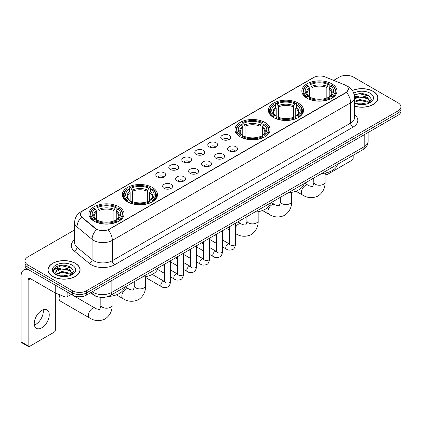 <?xml version="1.0" encoding="UTF-8"?>
<svg xmlns="http://www.w3.org/2000/svg" width="422" height="422" viewBox="0 0 422 422"><rect width="100%" height="100%" fill="white"/><g stroke="black" fill="none" stroke-linecap="round" stroke-linejoin="round"><path stroke-width="0.63" d="M118.898 206.791A17.576 10.149 0 0 0 99.74 204.591A17.576 10.149 0 0 0 88.889 213.965A17.576 10.149 0 0 0 94.037 221.144A17.576 10.149 0 0 0 113.196 223.343A17.576 10.149 0 0 0 124.047 213.965A17.576 10.149 0 0 0 118.898 206.791M298.407 103.153A17.576 10.149 0 0 0 279.248 100.953A17.576 10.149 0 0 0 268.397 110.327A17.576 10.149 0 0 0 273.546 117.506A17.576 10.149 0 0 0 292.704 119.706A17.576 10.149 0 0 0 303.555 110.327A17.576 10.149 0 0 0 298.407 103.153M264.963 122.459A17.576 10.149 0 0 0 245.804 120.259A17.576 10.149 0 0 0 234.954 129.638A17.576 10.149 0 0 0 240.102 136.812A17.576 10.149 0 0 0 259.261 139.012A17.576 10.149 0 0 0 270.112 129.638A17.576 10.149 0 0 0 264.963 122.459M152.342 187.479A17.576 10.149 0 0 0 133.183 185.279A17.576 10.149 0 0 0 122.333 194.658A17.576 10.149 0 0 0 127.481 201.832A17.576 10.149 0 0 0 146.64 204.032A17.576 10.149 0 0 0 157.49 194.658A17.576 10.149 0 0 0 152.342 187.479M331.85 83.841A17.576 10.149 0 0 0 312.691 81.641A17.576 10.149 0 0 0 301.841 91.02A17.576 10.149 0 0 0 306.989 98.194A17.576 10.149 0 0 0 326.148 100.394A17.576 10.149 0 0 0 336.999 91.02A17.576 10.149 0 0 0 331.85 83.841M222.23 139.413A4.974 2.875 180 0 1 221.244 138.601A4.974 2.875 180 0 1 222.89 135.029A4.974 2.875 180 0 1 229.267 135.351A4.974 2.875 180 0 1 230.254 138.601A4.974 2.875 180 0 1 222.23 139.413M228.661 139.708A2.986 1.725 0 0 0 227.859 138.87A2.986 1.725 0 0 0 224.921 138.432A2.986 1.725 0 0 0 222.837 139.708M209.238 146.914A4.974 2.875 180 0 1 208.252 146.102A4.974 2.875 180 0 1 209.898 142.53A4.974 2.875 180 0 1 216.275 142.852A4.974 2.875 180 0 1 217.261 146.102A4.974 2.875 180 0 1 209.238 146.914M215.668 147.209A2.986 1.725 0 0 0 214.867 146.371A2.986 1.725 0 0 0 211.928 145.938A2.986 1.725 0 0 0 209.845 147.209M196.246 154.415A4.974 2.875 180 0 1 195.259 153.603A4.974 2.875 180 0 1 196.905 150.032A4.974 2.875 180 0 1 203.283 150.353A4.974 2.875 180 0 1 204.269 153.603A4.974 2.875 180 0 1 196.246 154.415M202.676 154.716A2.986 1.725 0 0 0 201.874 153.872A2.986 1.725 0 0 0 198.931 153.439A2.986 1.725 0 0 0 196.852 154.716M183.253 161.916A4.974 2.875 180 0 1 182.267 161.104A4.974 2.875 180 0 1 183.913 157.533A4.974 2.875 180 0 1 190.29 157.854A4.974 2.875 180 0 1 191.277 161.104A4.974 2.875 180 0 1 183.253 161.916M189.684 162.217A2.986 1.725 0 0 0 188.882 161.373A2.986 1.725 0 0 0 185.938 160.94A2.986 1.725 0 0 0 183.86 162.217M170.261 169.417A4.974 2.875 180 0 1 169.275 168.605A4.974 2.875 180 0 1 170.921 165.034A4.974 2.875 180 0 1 177.293 165.355A4.974 2.875 180 0 1 178.284 168.605A4.974 2.875 180 0 1 170.261 169.417M176.691 169.718A2.986 1.725 0 0 0 175.89 168.874A2.986 1.725 0 0 0 172.946 168.441A2.986 1.725 0 0 0 170.868 169.718M157.269 176.918A4.974 2.875 180 0 1 156.277 176.106A4.974 2.875 180 0 1 157.928 172.535A4.974 2.875 180 0 1 164.3 172.856A4.974 2.875 180 0 1 165.292 176.106A4.974 2.875 180 0 1 157.269 176.918M163.699 177.219A2.986 1.725 0 0 0 162.897 176.38A2.986 1.725 0 0 0 159.954 175.942A2.986 1.725 0 0 0 157.87 177.219M229.056 150.854A4.974 2.875 180 0 1 228.07 150.042A4.974 2.875 180 0 1 229.716 146.471A4.974 2.875 180 0 1 236.093 146.793A4.974 2.875 180 0 1 237.08 150.042A4.974 2.875 180 0 1 229.056 150.854M235.487 151.15A2.986 1.725 0 0 0 234.685 150.311A2.986 1.725 0 0 0 231.741 149.873A2.986 1.725 0 0 0 229.663 151.15M216.064 158.355A4.974 2.875 180 0 1 215.078 157.543A4.974 2.875 180 0 1 216.723 153.972A4.974 2.875 180 0 1 223.101 154.294A4.974 2.875 180 0 1 224.087 157.543A4.974 2.875 180 0 1 216.064 158.355M222.494 158.651A2.986 1.725 0 0 0 221.692 157.812A2.986 1.725 0 0 0 218.749 157.38A2.986 1.725 0 0 0 216.671 158.651M203.072 165.857A4.974 2.875 180 0 1 202.085 165.044A4.974 2.875 180 0 1 203.731 161.473A4.974 2.875 180 0 1 210.103 161.795A4.974 2.875 180 0 1 211.095 165.044A4.974 2.875 180 0 1 203.072 165.857M209.502 166.157A2.986 1.725 0 0 0 208.7 165.313A2.986 1.725 0 0 0 205.757 164.881A2.986 1.725 0 0 0 203.678 166.157M190.079 173.358A4.974 2.875 180 0 1 189.088 172.545A4.974 2.875 180 0 1 190.739 168.974A4.974 2.875 180 0 1 197.111 169.296A4.974 2.875 180 0 1 198.103 172.545A4.974 2.875 180 0 1 190.079 173.358M196.504 173.658A2.986 1.725 0 0 0 195.708 172.814A2.986 1.725 0 0 0 192.764 172.382A2.986 1.725 0 0 0 190.681 173.658M177.082 180.859A4.974 2.875 180 0 1 176.095 180.046A4.974 2.875 180 0 1 177.746 176.475A4.974 2.875 180 0 1 184.119 176.797A4.974 2.875 180 0 1 185.105 180.046A4.974 2.875 180 0 1 177.082 180.859M183.512 181.159A2.986 1.725 0 0 0 182.715 180.321A2.986 1.725 0 0 0 179.772 179.883A2.986 1.725 0 0 0 177.688 181.159M164.089 188.36A4.974 2.875 180 0 1 163.103 187.547A4.974 2.875 180 0 1 164.754 183.976A4.974 2.875 180 0 1 171.126 184.298A4.974 2.875 180 0 1 172.113 187.547A4.974 2.875 180 0 1 164.089 188.36M170.52 188.66A2.986 1.725 0 0 0 169.718 187.822A2.986 1.725 0 0 0 166.78 187.384A2.986 1.725 0 0 0 164.696 188.66M344.489 84.753A8.957 5.17 180 0 1 345.687 85.334A8.957 5.17 180 0 1 348.308 88.989A8.957 5.17 180 0 1 345.687 92.645L109.282 229.13A8.957 5.17 180 0 1 95.615 228.439L82.095 217.293A8.957 5.17 180 0 1 80.475 214.323A8.957 5.17 180 0 1 83.097 210.668L313.71 77.527A8.957 5.17 180 0 1 325.177 76.946L344.489 84.753M99.692 297.193A9.949 5.744 180 0 1 93.394 294.846L90.73 292.646M354.496 106.18A16.083 9.289 0 0 0 377.954 97.925A16.083 9.289 0 0 0 373.243 91.358A16.083 9.289 0 0 0 352.333 90.445M75.396 263.323A16.083 9.289 0 0 0 57.861 261.308A16.083 9.289 0 0 0 47.934 269.89A16.083 9.289 0 0 0 52.644 276.452A16.083 9.289 0 0 0 70.173 278.467A16.083 9.289 0 0 0 80.106 269.89A16.083 9.289 0 0 0 75.396 263.323M348.308 88.989L346.552 92.281L345.687 92.909L108.275 229.853A11.61 6.705 60 0 1 112.331 240.371A13.267 7.659 180 0 1 93.568 240.371A13.267 7.659 180 0 1 92.08 239.348L77.015 226.925A13.267 7.659 180 0 1 74.615 222.531L74.615 242.84A13.267 7.659 0 0 0 77.015 247.234L92.08 259.657A13.267 7.659 0 0 0 93.568 260.68A13.267 7.659 0 0 0 112.331 260.68L350.613 123.108A13.267 7.659 0 0 0 354.496 117.696L354.496 97.382A13.267 7.659 180 0 1 350.613 102.799A11.61 6.705 -120 0 0 346.552 92.281M74.615 229.916L27.899 256.887A9.949 5.744 0 0 0 24.988 260.949L24.988 265.285A9.949 5.744 0 0 0 27.899 269.347L72.463 295.073L72.463 292.905A9.949 5.744 0 0 0 86.531 292.905L397.988 113.091A9.949 5.744 0 0 0 400.9 109.029A9.949 5.744 0 0 1 397.988 113.091L86.531 292.905A9.949 5.744 0 0 1 72.463 292.905L27.899 267.179L72.463 292.905L72.463 290.742A9.949 5.744 0 0 0 86.531 290.742L397.988 110.923A9.949 5.744 0 0 0 400.9 106.861A9.949 5.744 0 0 0 397.988 102.799L353.425 77.073A9.949 5.744 0 0 0 339.351 77.073L333.644 80.37M24.988 263.117A9.949 5.744 0 0 0 27.899 267.179A9.949 5.744 0 0 1 24.988 263.117M97.624 229.853L95.615 228.835L81.488 217.072A11.61 7.765 129.5 0 0 77.015 226.925L77.015 247.234A3.318 2.221 -50.5 0 1 74.298 251.043A16.585 9.574 180 0 1 74.615 239.802M24.988 260.949A9.949 5.744 0 0 0 27.899 265.011L72.463 290.742M72.463 295.073A9.949 5.744 0 0 0 86.531 295.073L397.988 115.259A9.949 5.744 0 0 0 400.9 111.197L400.9 106.861M354.496 106.07A15.92 9.189 0 0 0 377.79 97.925A15.92 9.189 0 0 0 373.127 91.426A15.92 9.189 0 0 0 352.396 90.54M356.205 103.775L359.723 102.915L366.539 104.06M357.582 104.155L359.723 103.775L365.109 104.361M354.496 101.449L359.723 99.476L367.731 101.291L369.44 102.915M354.496 102.309L359.723 100.336L367.731 102.15L368.992 103.216M354.475 96.612L359.259 96.089A8.292 4.79 0 0 0 354.496 98.442M359.259 96.089C362.44 95.757 365.267 96.343 367.731 97.851L370.163 101.67L370.099 102.303M354.496 98.869L359.723 96.896L367.731 98.711L370.131 102.103M354.496 102.857L354.971 103.316M354.496 103.105A11.61 6.705 0 0 0 370.078 102.662A11.61 6.705 0 0 0 370.078 93.188A11.61 6.705 0 0 0 353.736 93.146M369.129 103.153L371.365 99.228L368.817 95.367L361.559 93.22L354.19 94.681M354.269 95.05L359.133 93.695L369.841 96.19M356.569 97.609L359.133 97.134L365.695 97.688M356.569 101.048L359.133 100.573L365.695 101.127M357.803 104.202L364.983 104.382M325.056 173.352L325.984 173.89A1.656 0.96 120 0 0 326.327 174.645A1.656 0.96 120 0 0 327.161 174.566L352.017 160.212A1.656 0.96 120 0 0 353.193 158.181L353.193 155.28M325.984 173.89L325.984 172.883M52.761 276.389A15.92 9.189 0 0 0 70.11 278.378A15.92 9.189 0 0 0 79.937 269.89A15.92 9.189 0 0 0 75.274 263.386A15.92 9.189 0 0 0 57.925 261.397A15.92 9.189 0 0 0 48.097 269.89A15.92 9.189 0 0 0 52.761 276.389M58.357 275.74L61.87 274.88L68.686 276.025M59.734 276.115L61.87 275.74L67.256 276.326M71.281 275.118L73.512 271.193L70.965 267.332C65.51 264.515 60.309 264.483 55.356 267.231L53.446 270.734L53.626 271.858C53.736 269.336 56.326 268.07 61.412 268.049A8.292 4.79 0 0 0 55.725 272.596A8.292 4.79 0 0 0 56.131 274.068L61.87 271.441L69.883 273.25L71.587 274.88M56.406 274.527L61.87 272.301L69.883 274.11L71.144 275.181M61.412 268.049C64.592 267.717 67.414 268.308 69.883 269.811L72.31 273.635L72.252 274.263M55.73 272.691L56.01 271.673L61.87 268.861L69.883 270.671L72.283 274.063M56.131 274.068L57.118 275.276M72.225 265.148A11.61 6.705 0 0 0 55.809 265.148A11.61 6.705 0 0 0 55.809 274.627A11.61 6.705 0 0 0 72.225 274.627A11.61 6.705 0 0 0 72.225 265.148M53.446 270.813L53.805 269.4L61.285 265.654L71.993 268.149M58.716 269.568L61.285 269.094L67.847 269.647M58.716 273.008L61.285 272.533L67.847 273.087M59.956 276.167L67.135 276.341M306.673 98.01L307.142 96.754A15.788 9.115 0 0 1 307.142 85.286L308.229 85.914A14.264 8.234 0 0 0 308.229 96.126L309.3 96.733L309.648 98.015M309.648 97.493L309.648 88.921L308.229 85.914M309.02 87.275L309.02 84.205L309.49 83.931A15.788 9.115 0 0 1 329.35 83.931L328.263 84.558A14.264 8.234 0 0 0 310.576 84.558L311.995 87.565L311.995 98.052M326.844 98.052L326.844 87.565L328.263 84.558M321.611 173.511A18.241 10.534 0 0 0 337.526 164.322M309.02 98.922A16.453 9.5 0 0 0 329.819 98.922L329.35 98.104A15.788 9.115 0 0 1 309.49 98.104L309.02 99.202M329.819 99.202L329.819 98.922M307.142 85.286L306.673 85.555A16.453 9.5 0 0 0 302.97 91.563A16.453 9.5 0 0 0 306.673 97.566M329.35 83.931L329.819 84.205L329.819 87.275M309.49 98.104L310.576 97.482A14.264 8.234 0 0 0 328.263 97.482L329.35 98.104M308.229 96.126L307.142 96.754M310.576 84.558L309.49 83.931M309.3 87.76A12.755 7.364 0 0 0 309.3 96.733L309.363 96.775C307.548 95.024 306.81 93.832 307.147 93.204A12.27 7.084 0 0 1 309.648 88.921M332.167 97.566A16.453 9.5 0 0 0 335.87 91.563A16.453 9.5 0 0 0 332.167 85.555L331.692 85.286A15.788 9.115 0 0 1 331.692 96.754L332.167 98.01M331.692 96.754L330.605 96.126A14.264 8.234 0 0 0 330.605 85.914L331.692 85.286M330.605 85.914L329.192 88.921L329.192 97.493L329.535 96.733L330.605 96.126M329.192 88.921A12.27 7.084 0 0 1 331.692 93.204C332.024 93.837 331.286 95.024 329.476 96.775L329.535 96.733A12.755 7.364 0 0 0 329.535 87.76M329.192 98.015L329.192 97.493M273.229 117.316L273.699 116.061A15.788 9.115 0 0 1 273.699 104.598L274.785 105.22A14.264 8.234 0 0 0 274.785 115.433L275.856 116.045L276.204 117.321M276.204 116.799L276.204 108.227L274.785 105.22M275.577 106.581L275.577 103.511L276.046 103.242A15.788 9.115 0 0 1 295.906 103.242L294.82 103.87A14.264 8.234 0 0 0 277.133 103.87L278.552 106.871L278.552 117.358M293.401 117.358L293.401 106.871L294.82 103.87M288.168 192.817A18.241 10.534 0 0 0 304.083 183.628M275.577 118.229A16.453 9.5 0 0 0 296.376 118.229L295.906 117.416A15.788 9.115 0 0 1 276.046 117.416L275.577 118.508M296.376 118.508L296.376 118.229M273.699 104.598L273.229 104.867A16.453 9.5 0 0 0 269.526 110.87A16.453 9.5 0 0 0 273.229 116.873M295.906 103.242L296.376 103.511L296.376 106.581M276.046 117.416L277.133 116.788A14.264 8.234 0 0 0 294.82 116.788L295.906 117.416M274.785 115.433L273.699 116.061M277.133 103.87L276.046 103.242M275.856 107.067A12.755 7.364 0 0 0 275.856 116.045L275.919 116.082C274.105 114.33 273.366 113.138 273.704 112.516A12.27 7.084 0 0 1 276.204 108.227M298.723 116.873A16.453 9.5 0 0 0 302.426 110.87A16.453 9.5 0 0 0 298.723 104.867L298.248 104.598A15.788 9.115 0 0 1 298.248 116.061L298.723 117.316M298.248 116.061L297.162 115.433A14.264 8.234 0 0 0 297.162 105.22L298.248 104.598M297.162 105.22L295.748 108.227L295.748 116.799L296.091 116.045L297.162 115.433M295.748 108.227A12.27 7.084 0 0 1 298.248 112.516C298.581 113.143 297.842 114.336 296.033 116.082L296.091 116.045A12.755 7.364 0 0 0 296.091 107.067M295.748 117.321L295.748 116.799M239.786 136.628L240.255 135.367A15.788 9.115 0 0 1 240.255 123.904L241.342 124.532A14.264 8.234 0 0 0 241.342 134.745L242.413 135.351L242.761 136.633M242.761 136.111L242.761 127.534L241.342 124.532M242.133 125.888L242.133 122.818L242.603 122.549A15.788 9.115 0 0 1 262.463 122.549L261.376 123.177A14.264 8.234 0 0 0 243.689 123.177L245.108 126.183L245.108 136.665M259.957 136.665L259.957 126.183L261.376 123.177M254.724 212.129A18.241 10.534 0 0 0 270.639 202.94M242.133 137.535A16.453 9.5 0 0 0 262.932 137.535L262.463 136.723A15.788 9.115 0 0 1 242.603 136.723L242.133 137.82M262.932 137.82L262.932 137.535M240.255 123.904L239.786 124.173A16.453 9.5 0 0 0 236.083 130.176A16.453 9.5 0 0 0 239.786 136.185M262.463 122.549L262.932 122.818L262.932 125.888M242.603 136.723L243.689 136.095A14.264 8.234 0 0 0 261.376 136.095L262.463 136.723M241.342 134.745L240.255 135.367M243.689 123.177L242.603 122.549M242.413 126.378A12.755 7.364 0 0 0 242.413 135.351L242.476 135.393C240.661 133.637 239.923 132.45 240.26 131.822A12.27 7.084 0 0 1 242.761 127.534M265.28 136.185A16.453 9.5 0 0 0 268.983 130.176A16.453 9.5 0 0 0 265.28 124.173L264.805 123.904A15.788 9.115 0 0 1 264.805 135.367L265.28 136.628M264.805 135.367L263.718 134.745A14.264 8.234 0 0 0 263.718 124.532L264.805 123.904M263.718 124.532L262.305 127.534L262.305 136.111L262.648 135.351L263.718 134.745M262.305 127.534A12.27 7.084 0 0 1 264.805 131.822C265.137 132.455 264.399 133.642 262.589 135.393L262.648 135.351A12.755 7.364 0 0 0 262.648 126.378M262.305 136.633L262.305 136.111M127.164 201.647L127.639 200.392A15.788 9.115 0 0 1 127.639 188.924L128.721 189.552A14.264 8.234 0 0 0 128.721 199.764L129.797 200.371L130.14 201.653M130.14 201.13L130.14 192.553L128.721 189.552M129.512 190.908L129.512 187.837L129.981 187.568A15.788 9.115 0 0 1 149.842 187.568L148.755 188.196A14.264 8.234 0 0 0 131.068 188.196L132.487 191.203L132.487 201.69M147.336 201.69L147.336 191.203L148.755 188.196M142.103 277.148A18.241 10.534 0 0 0 158.023 267.959M129.512 202.56A16.453 9.5 0 0 0 150.311 202.56L149.842 201.742A15.788 9.115 0 0 1 129.981 201.742L129.512 202.84M150.311 202.84L150.311 202.56M127.639 188.924L127.164 189.193A16.453 9.5 0 0 0 123.461 195.201A16.453 9.5 0 0 0 127.164 201.204M149.842 187.568L150.311 187.837L150.311 190.908M129.981 201.742L131.068 201.115A14.264 8.234 0 0 0 148.755 201.115L149.842 201.742M128.721 199.764L127.639 200.392M131.068 188.196L129.981 187.568M129.797 191.398A12.755 7.364 0 0 0 129.797 200.371L129.855 200.413C128.04 198.662 127.302 197.47 127.639 196.842A12.27 7.084 0 0 1 130.14 192.553M152.658 201.204A16.453 9.5 0 0 0 156.362 195.201A16.453 9.5 0 0 0 152.658 189.193L152.184 188.924A15.788 9.115 0 0 1 152.184 200.392L152.658 201.647M152.184 200.392L151.102 199.764A14.264 8.234 0 0 0 151.102 189.552L152.184 188.924M151.102 189.552L149.683 192.553L149.683 201.13L150.026 200.371L151.102 199.764M149.683 192.553A12.27 7.084 0 0 1 152.184 196.842C152.516 197.475 151.778 198.662 149.968 200.413L150.026 200.371A12.755 7.364 0 0 0 150.026 191.398M149.683 201.653L149.683 201.13M60.056 294.904A5.639 3.255 120 0 0 59.096 298.459L59.096 295.748A2.321 1.34 -60 0 1 59.338 294.614M59.096 298.459A5.639 3.255 120 0 0 60.262 301.039L89.575 317.966A5.639 3.255 -60 0 1 88.715 313.446A5.639 3.255 -60 0 1 92.397 308.477A5.639 3.255 -60 0 1 95.214 308.197C95.857 308.967 100.13 309.743 99.529 309.184C99.708 309.985 101.174 305.897 100.832 304.958A5.639 3.255 180 0 0 102.483 307.258A5.639 3.255 180 0 0 110.453 307.258A5.639 3.255 180 0 0 112.104 304.958C112.347 310.792 110.031 315.456 105.168 318.953C99.708 321.422 94.512 321.089 89.575 317.966M93.721 220.954L94.196 219.698A15.788 9.115 0 0 1 94.196 208.231L95.277 208.858A14.264 8.234 0 0 0 95.277 219.071L96.353 219.683L96.696 220.959M96.696 220.437L96.696 211.865L95.277 208.858M96.068 210.219L96.068 207.149L96.538 206.88A15.788 9.115 0 0 1 116.398 206.88L115.311 207.508A14.264 8.234 0 0 0 97.624 207.508L99.043 210.509L99.043 220.996M113.893 220.996L113.893 210.509L115.311 207.508M108.09 296.492A18.241 10.534 0 0 0 124.58 287.266M96.068 221.867A16.453 9.5 0 0 0 116.868 221.867L116.398 221.054A15.788 9.115 0 0 1 96.538 221.054L96.068 222.146M116.868 222.146L116.868 221.867M94.196 208.231L93.721 208.505A16.453 9.5 0 0 0 90.018 214.508A16.453 9.5 0 0 0 93.721 220.511M116.398 206.88L116.868 207.149L116.868 210.219M96.538 221.054L97.624 220.426A14.264 8.234 0 0 0 115.311 220.426L116.398 221.054M95.277 219.071L94.196 219.698M97.624 207.508L96.538 206.88M96.353 210.705A12.755 7.364 0 0 0 96.353 219.683L96.411 219.72C94.597 217.968 93.858 216.776 94.196 216.154A12.27 7.084 0 0 1 96.696 211.865M119.215 220.511A16.453 9.5 0 0 0 122.918 214.508A16.453 9.5 0 0 0 119.215 208.505L118.74 208.231A15.788 9.115 0 0 1 118.74 219.698L119.215 220.954M118.74 219.698L117.659 219.071A14.264 8.234 0 0 0 117.659 208.858L118.74 208.231M117.659 208.858L116.24 211.865L116.24 220.437L116.583 219.683L117.659 219.071M116.24 211.865A12.27 7.084 0 0 1 118.74 216.154C119.073 216.781 118.334 217.974 116.525 219.72L116.583 219.683A12.755 7.364 0 0 0 116.583 210.705M116.24 220.959L116.24 220.437M43.155 309.822A10.613 6.13 -60 0 1 35.786 324.376A10.613 6.13 -60 0 1 34.367 325.04M41.736 327.815A10.613 6.13 120 0 0 48.672 318.462A10.613 6.13 120 0 0 47.048 309.959A10.613 6.13 120 0 0 41.736 310.481A10.613 6.13 120 0 0 34.804 319.834A10.613 6.13 120 0 0 36.429 328.342A10.613 6.13 120 0 0 41.736 327.815M67.124 291.992L67.124 296.798L71.286 294.398M28.395 269.632A13.267 7.659 -120 0 0 23.848 269.906A13.267 7.659 -120 0 0 21.1 275.983L21.1 341.788L28.137 345.85L28.137 280.044A3.318 1.915 60 0 1 28.823 278.525A3.318 1.915 60 0 1 30.479 278.689L55.002 292.847L55.002 284.992M28.137 345.85A1.656 0.96 120 0 0 28.48 346.61L21.443 342.548A1.656 0.96 -60 0 1 21.1 341.788M28.48 346.61A1.656 0.96 120 0 0 29.308 346.525L54.169 332.172A1.656 0.96 120 0 0 55.34 330.141L55.34 293M67.124 296.798A1.656 0.96 180 0 1 65.004 296.909L55.224 292.952A1.656 0.96 180 0 1 55.002 292.847M82.095 217.293L82.095 217.683M95.615 228.439L95.615 228.835M109.282 229.13L109.282 229.399M345.687 92.645L345.687 92.909M114.678 264.742A3.318 1.915 60 0 1 112.331 260.68L112.331 240.371L350.613 102.799L350.613 123.108A3.318 1.915 60 0 0 352.956 127.175L114.678 264.742A16.585 9.574 180 0 1 91.226 264.742A16.585 9.574 180 0 1 89.364 263.465L74.298 251.043M354.496 97.382C354.274 92.613 352.175 89.037 348.208 86.652L346.531 85.835A11.61 5.439 112 0 0 346.378 85.782M82.111 211.348A11.61 6.705 -120 0 0 80.908 211.802C76.936 214.181 74.842 217.757 74.615 222.531M80.908 211.802L312.734 77.954A11.61 6.705 60 0 1 313.615 77.579M96.606 229.447A11.61 7.765 129.5 0 0 92.08 239.348L92.08 259.657A3.318 2.221 -50.5 0 1 89.364 263.465M354.496 114.657A16.585 9.574 180 0 1 352.956 127.175M86.531 290.742L86.531 295.073M397.988 110.923L397.988 115.259M27.899 265.011L27.899 269.347M92.207 291.797A13.267 7.659 0 0 0 93.098 292.367A13.267 7.659 0 0 0 111.862 292.367L364.212 146.671A13.267 7.659 0 0 0 368.1 141.254C368.195 144.546 366.444 147.362 362.841 149.71L110.49 295.4A6.636 3.83 60 0 0 111.862 292.367L111.862 280.451M364.212 134.755L364.212 146.671A6.636 3.83 60 0 1 362.841 149.71M91.669 292.108A6.636 4.436 129.5 0 0 92.829 294.266L90.814 292.604M325.056 173.073L325.056 182.014A5.639 3.255 180 0 1 323.405 184.314A5.639 3.255 180 0 1 315.434 184.314A5.639 3.255 180 0 1 313.778 182.014C314.121 182.953 312.66 187.041 312.48 186.239C313.082 186.798 308.809 186.023 308.166 185.253L304.721 183.264M325.056 182.014C325.299 187.848 322.983 192.511 318.114 196.003C312.66 198.472 307.464 198.145 302.527 195.017A5.639 3.255 -60 0 1 301.661 190.501A5.639 3.255 -60 0 1 305.349 185.532A5.639 3.255 -60 0 1 308.166 185.253M326.844 87.565A12.27 7.084 0 0 0 311.995 87.565M327.192 86.404A12.755 7.364 0 0 0 311.647 86.404M291.613 192.379L291.613 201.32A5.639 3.255 180 0 1 289.961 203.62A5.639 3.255 180 0 1 281.991 203.62A5.639 3.255 180 0 1 280.335 201.32C280.677 202.259 279.216 206.347 279.037 205.546C279.638 206.105 275.366 205.329 274.722 204.559L271.277 202.571M291.613 201.32C291.855 207.155 289.539 211.818 284.671 215.315C279.216 217.784 274.02 217.457 269.083 214.329A5.639 3.255 -60 0 1 268.218 209.808A5.639 3.255 -60 0 1 271.905 204.839A5.639 3.255 -60 0 1 274.722 204.559M293.401 106.871A12.27 7.084 0 0 0 278.552 106.871M293.749 105.716A12.755 7.364 0 0 0 278.203 105.716M258.169 211.686L258.169 220.627A5.639 3.255 180 0 1 256.518 222.932A5.639 3.255 180 0 1 248.542 222.932A5.639 3.255 180 0 1 246.891 220.627C247.234 221.571 245.773 225.659 245.593 224.857C246.195 225.411 241.922 224.636 241.278 223.871L237.834 221.882M235.56 227.273A5.639 3.255 -60 0 1 238.462 224.151A5.639 3.255 -60 0 1 241.278 223.871M235.64 233.635A5.639 3.255 -60 0 1 235.56 233.588L235.64 233.635C240.577 236.763 245.773 237.09 251.227 234.621C256.096 231.129 258.412 226.466 258.169 220.627M259.957 126.183A12.27 7.084 0 0 0 245.108 126.183M260.305 125.023A12.755 7.364 0 0 0 244.76 125.023M145.548 276.711L145.548 285.652A5.639 3.255 180 0 1 143.897 287.952A5.639 3.255 180 0 1 135.926 287.952A5.639 3.255 180 0 1 134.275 285.652C134.618 286.591 133.152 290.679 132.972 289.877C133.574 290.436 129.301 289.661 128.657 288.891L125.213 286.902M145.548 285.652C145.79 291.486 143.475 296.149 138.611 299.641C133.152 302.11 127.956 301.783 123.018 298.655A5.639 3.255 -60 0 1 122.158 294.139A5.639 3.255 -60 0 1 125.84 289.17A5.639 3.255 -60 0 1 128.657 288.891M147.336 191.203A12.27 7.084 0 0 0 132.487 191.203M147.684 190.042A12.755 7.364 0 0 0 132.139 190.042M113.893 210.509A12.27 7.084 0 0 0 99.043 210.509M114.241 209.354A12.755 7.364 0 0 0 98.695 209.354M235.56 223.191L235.56 243.821A2.986 1.725 180 0 1 234.548 245.119A2.986 1.725 180 0 1 230.465 245.04A2.986 1.725 180 0 1 229.589 243.821L229.494 244.47L229.758 244.248M235.56 243.821C235.149 247.292 234.078 249.228 232.337 249.634C229.874 250.394 227.891 250.225 226.392 249.117A2.986 1.725 -60 0 1 225.934 246.722A2.986 1.725 -60 0 1 227.885 244.095A2.986 1.725 -60 0 1 228.017 244.022A2.986 1.725 -60 0 1 229.373 243.948L229.979 244.185M222.568 230.697L222.568 251.327A2.986 1.725 180 0 1 221.555 252.62A2.986 1.725 180 0 1 217.472 252.546A2.986 1.725 180 0 1 216.597 251.327L216.502 251.971L216.766 251.749M222.568 251.327C222.157 254.793 221.081 256.729 219.345 257.135C216.882 257.895 214.898 257.726 213.4 256.618A2.986 1.725 -60 0 1 212.941 254.229A2.986 1.725 -60 0 1 214.888 251.596A2.986 1.725 -60 0 1 215.025 251.523A2.986 1.725 -60 0 1 216.38 251.449L216.987 251.686M209.57 238.198L209.57 258.828A2.986 1.725 180 0 1 208.563 260.121A2.986 1.725 180 0 1 204.475 260.047A2.986 1.725 180 0 1 203.604 258.828L203.51 259.472L203.773 259.25M209.57 258.828C209.164 262.294 208.088 264.23 206.353 264.636C203.889 265.396 201.906 265.227 200.403 264.119A2.986 1.725 -60 0 1 199.949 261.73A2.986 1.725 -60 0 1 201.895 259.097A2.986 1.725 -60 0 1 202.027 259.024A2.986 1.725 -60 0 1 203.388 258.95L203.995 259.187M196.578 245.699L196.578 266.329A2.986 1.725 180 0 1 195.571 267.622A2.986 1.725 180 0 1 191.482 267.548A2.986 1.725 180 0 1 190.612 266.329L190.512 266.973L190.781 266.751M196.578 266.329C196.172 269.795 195.096 271.731 193.36 272.137C190.892 272.897 188.914 272.728 187.41 271.62A2.986 1.725 -60 0 1 186.957 269.231A2.986 1.725 -60 0 1 188.903 266.598A2.986 1.725 -60 0 1 189.035 266.525A2.986 1.725 -60 0 1 190.396 266.451L191.002 266.688M183.586 253.2L183.586 273.831A2.986 1.725 180 0 1 182.578 275.123A2.986 1.725 180 0 1 178.49 275.049A2.986 1.725 180 0 1 177.615 273.831L177.52 274.474L177.789 274.253M183.586 273.831C183.18 277.296 182.104 279.232 180.368 279.638C177.899 280.398 175.921 280.229 174.418 279.121A2.986 1.725 -60 0 1 173.959 276.732A2.986 1.725 -60 0 1 175.911 274.1A2.986 1.725 -60 0 1 176.043 274.026A2.986 1.725 -60 0 1 177.404 273.952L178.01 274.189M170.593 260.701L170.593 281.332A2.986 1.725 180 0 1 169.586 282.624A2.986 1.725 180 0 1 165.498 282.55A2.986 1.725 180 0 1 164.622 281.332L164.527 281.975L164.796 281.754M170.593 281.332C170.187 284.797 169.111 286.733 167.376 287.139C164.907 287.899 162.924 287.73 161.426 286.622A2.986 1.725 -60 0 1 160.967 284.233A2.986 1.725 -60 0 1 162.918 281.601A2.986 1.725 -60 0 1 163.05 281.527A2.986 1.725 -60 0 1 164.411 281.453L165.018 281.69M28.137 280.044L30.479 278.689M55.224 285.119L55.224 292.952M65.004 296.909L65.004 290.763M312.734 77.954L314.865 76.962M110.49 295.4C105.152 298.085 99.814 298.085 94.475 295.4L92.829 294.266M368.1 141.254L368.1 132.513M377.79 99.254L377.79 97.925M326.327 174.645L325.056 173.911M79.937 271.219L79.937 269.89M48.097 271.219L48.097 269.89M302.527 195.017L295.906 191.198M302.97 94.597L302.97 91.563M335.87 94.597L335.87 91.563M313.778 178.031L313.778 182.014M269.083 214.329L262.463 210.504M269.526 113.903L269.526 110.87M302.426 113.903L302.426 110.87M280.335 197.338L280.335 201.32M229.589 230.143L226.556 228.392M236.083 133.215L236.083 130.176M268.983 133.215L268.983 130.176M246.891 216.65L246.891 220.627M123.018 298.655L116.403 294.836M123.461 198.234L123.461 195.201M156.362 198.234L156.362 195.201M134.275 281.669L134.275 285.652M112.104 296.017L112.104 304.958M90.018 217.541L90.018 214.508M122.918 217.541L122.918 214.508M95.214 308.197L72.827 295.273M100.832 297.336L100.832 304.958M226.392 249.117L222.568 246.907M216.597 243.462L209.57 239.406M229.589 226.64L229.589 243.821M229.373 243.948L222.568 240.012M216.597 236.568L214.492 235.355M213.4 256.618L209.57 254.408M203.604 250.963L196.578 246.907M216.597 234.141L216.597 251.327M216.38 251.449L209.57 247.514M203.604 244.069L201.5 242.856M200.403 264.119L196.578 261.909M190.612 258.464L183.586 254.408M203.604 241.642L203.604 258.828M203.388 258.95L196.578 255.02M190.612 251.57L188.507 250.357M187.41 271.62L183.586 269.41M177.615 265.965L170.593 261.909M190.612 249.144L190.612 266.329M190.396 266.451L183.586 262.521M177.615 259.071L175.515 257.858M174.418 279.121L170.593 276.916M164.622 273.467L157.548 269.384M177.615 256.645L177.615 273.831M177.404 273.952L170.593 270.022M164.622 266.572L162.523 265.359M161.426 286.622L145.548 277.46M164.622 264.146L164.622 281.332M164.411 281.453L152.268 274.442M23.848 269.906L26.533 268.36"/></g></svg>

